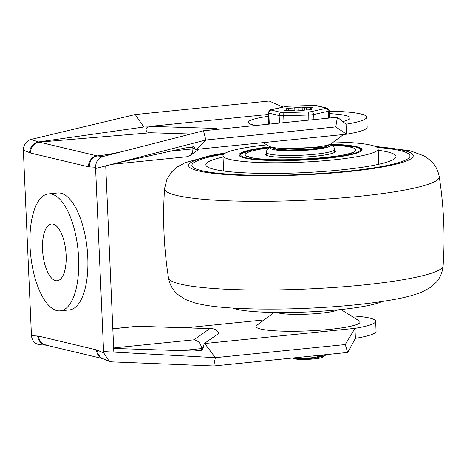 <?xml version="1.0" encoding="UTF-8"?>
<svg xmlns="http://www.w3.org/2000/svg" width="467" height="467" viewBox="0 0 467 467"><rect width="100%" height="100%" fill="white"/><g stroke="black" fill="none" stroke-linecap="round" stroke-linejoin="round"><path stroke-width="0.7" d="M95.548 167.262A1876.552 760.27 -95.8 0 0 89.43 166.877L89.588 163.777L90.604 160.876L92.373 158.459L94.737 156.76L96.698 156.066L108.566 154.414L121.35 151.81L102.909 156.533C98.193 158.225 95.741 161.804 95.548 167.262L95.601 168.505L205.848 140.012L203.478 130.766L121.35 151.81M97.375 155.949A6.17 1.36 85.8 0 1 97.224 155.908A10.076 9.124 103.4 0 0 88.496 166.812L30.507 153.03C30.787 146.912 33.694 143.276 39.24 142.12L150.555 132.762C146.871 133.509 143.445 128.297 148.617 126.925L150.059 126.382L268.373 114.45M213.337 129.773L216.799 128.466L215.199 129.581M213.296 129.773L216.799 128.466M346.059 124.234A66.67 8.482 -2.5 0 0 366.741 117.147L367.173 127.129A66.67 8.482 -2.5 0 1 346.496 134.216L346.059 124.234L337.402 117.258L335.767 126.913L346.496 134.216L195.714 149.446L193.478 146.755L192.818 147.216L184.786 148.027L193.478 146.755M111.771 164.326L186.87 156.749L189.841 155.651C191.925 154.081 192.941 151.828 192.889 148.88L194.546 147.718M184.786 148.027L115.904 163.257M283.055 107.089L269.173 101.041L135.255 114.549L143.813 127.012L38.592 141.933A6.17 3.543 -97.7 0 0 39.24 142.12L97.224 155.908L102.53 155.272M143.813 127.012L148.617 126.925M216.752 128.466L213.699 129.505M150.555 132.762L190.81 134.011M204.19 343.589L218.941 333.269C217.453 330.373 214.884 328.803 211.247 328.57L209.864 328.616L193.834 339.824C198.352 340.583 200.938 343.502 201.61 348.569L203.268 347.413L204.19 343.589L204.756 343.508L215.351 357.658L113.843 352.112L105.717 165.89M114.596 347.816L193.834 339.824M113.685 348.429L193.653 351.044L201.68 350.232L201.61 348.569L180.863 350.664M274.106 312.464L256.903 325.295A52.059 6.626 -2.5 0 0 308.366 330.899A52.059 6.626 -2.5 0 0 359.146 320.835L340.892 309.545M209.864 328.616L137.245 326.264L211.247 328.57M66.127 255.175A28.551 11.564 -95.8 0 0 51.469 223.967A28.551 11.564 -95.8 0 0 42.824 253.534A28.551 11.564 -95.8 0 0 57.196 280.778A28.551 11.564 -95.8 0 0 66.127 255.175M78.614 258.146A58.778 23.811 84.2 0 1 60.231 310.853A58.778 23.811 84.2 0 1 30.641 254.76A58.778 23.811 84.2 0 1 48.434 193.893A58.778 23.811 84.2 0 1 78.614 258.146M48.434 193.893L57.599 192.97A58.778 23.811 84.2 0 1 87.778 257.218A58.778 23.811 84.2 0 1 69.396 309.93L60.231 310.853M135.255 114.549L30.997 139.44C26.082 141.087 23.537 144.642 23.35 150.1L31.452 335.633A1876.552 760.27 -95.8 0 0 37.57 336.018L38.492 339.544L40.541 342.509L42.923 344.237L46.14 345.148M31.452 335.633C32.112 341.003 34.949 344.051 39.958 344.757L46.367 345.166M345.271 344.553L354.973 328.359L355.405 338.347L347.67 352.451L345.271 344.553L215.351 357.658L213.752 365.959L111.87 361.855L109.243 361.295L103.645 352.795L103.592 351.552L113.843 352.112M196.28 149.364L205.848 140.012L335.767 126.913M201.68 350.232L202.339 349.771L203.268 347.413M103.592 351.552L95.601 168.505M264.129 319.907L186.024 327.781M47.646 345.131L44.563 344.734L41.493 342.871L39.362 339.83L38.498 336.082A15.878 6.433 84.2 0 0 37.57 336.018M355.405 338.347A66.67 8.482 -2.5 0 0 376.087 331.261L375.649 321.278A66.67 8.482 -2.5 0 1 354.973 328.359L204.756 343.508M375.649 321.278A66.67 8.482 -2.5 0 0 350.986 315.785M102.127 358.364A10.076 9.124 -76.6 0 1 96.488 349.865L38.498 336.082M347.67 352.451L213.752 365.959M103.645 352.795A1876.552 760.27 84.2 0 1 97.434 350.25L98.029 353.7L99.88 356.712L101.952 358.271L109.243 361.295M23.35 150.1A1876.552 760.27 84.2 0 1 29.561 152.645C30.174 146.661 33.186 143.089 38.592 141.933L30.997 139.44M366.741 117.147A66.67 8.482 -2.5 0 0 329.317 111.169M337.402 117.258L203.478 130.766M192.818 147.216L192.889 148.88L172.142 150.969M97.475 155.931L102.909 156.538M400.225 150.631A109.155 13.887 177.5 0 1 409.985 155.885A109.155 13.887 177.5 0 1 301.536 174.524A109.155 13.887 177.5 0 1 191.879 165.406A109.155 13.887 177.5 0 1 223.868 154.116A109.155 13.887 177.5 0 0 191.879 165.406A109.155 13.887 177.5 0 0 301.536 174.524A109.155 13.887 177.5 0 0 409.985 155.885A109.155 13.887 177.5 0 0 400.225 150.631A109.155 13.887 177.5 0 0 377.132 147.426A109.155 13.887 177.5 0 1 400.225 150.631M378.223 150.269A95.163 12.107 177.5 0 1 387.493 151.915A95.163 12.107 177.5 0 1 396.004 156.492A95.163 12.107 177.5 0 1 301.46 172.743A95.163 12.107 177.5 0 1 205.859 164.798A95.163 12.107 177.5 0 1 223.033 157.046M333.572 141.956A77.668 9.883 177.5 0 1 371.218 145.202A77.668 9.883 177.5 0 1 378.165 148.938A77.668 9.883 177.5 0 1 300.999 162.201A77.668 9.883 177.5 0 1 222.975 155.715A77.668 9.883 177.5 0 1 266.785 144.869M330.537 144.186A61.574 7.834 177.5 0 1 356.578 146.679A61.574 7.834 177.5 0 1 362.088 149.638A61.574 7.834 177.5 0 1 300.911 160.152A61.574 7.834 177.5 0 1 239.051 155.009A61.574 7.834 177.5 0 1 270.008 146.831M381.819 301.559A77.668 9.883 177.5 0 1 307.537 311.968A77.668 9.883 177.5 0 1 232.636 308.068M266.435 153.334A34.984 4.454 -2.5 0 0 265.635 154.338A34.984 4.454 -2.5 0 0 300.783 157.262A34.984 4.454 -2.5 0 0 335.545 151.285A34.984 4.454 -2.5 0 0 334.664 150.356M322.767 356.502L322.551 357.051C321.926 358.487 307.63 359.818 299.032 359.351L316.27 357.92L325.137 355.527L325.878 354.651M325.102 354.727L316.235 357.121C305.838 358.831 292.249 358.866 293.048 357.938M320.549 355.189L322.224 355.854M316.836 355.562A13.274 1.687 177.5 0 1 321.506 356.047M322.773 356.531L322.785 356.706A13.274 1.687 177.5 0 1 322.534 357.051M322.551 357.051L325.137 355.527M293.066 357.961A16.468 2.096 -2.5 0 0 293.066 358.002A16.468 2.096 -2.5 0 0 299.032 359.351M299.417 110.819A5.598 0.712 177.5 0 1 302.604 110.317A11.897 1.512 -2.5 0 0 304.548 110.124A5.598 0.712 177.5 0 1 308.78 109.873L311.22 109.336A5.598 0.712 177.5 0 1 310.257 108.98A5.598 0.712 177.5 0 1 310.357 108.84A11.897 1.512 -2.5 0 0 310.567 108.56A5.598 0.712 177.5 0 1 312.219 107.988L312.884 107.754L310.485 107.573A5.598 0.712 177.5 0 1 306.434 107.579A11.897 1.512 -2.5 0 0 304.7 107.492A5.598 0.712 177.5 0 1 302.12 107.171L297.946 107.299A5.598 0.712 177.5 0 1 294.759 107.795A11.897 1.512 -2.5 0 0 292.815 107.994A5.598 0.712 177.5 0 1 288.577 108.245L286.137 108.782A5.598 0.712 177.5 0 1 287.1 109.138A5.598 0.712 177.5 0 1 287.007 109.278A11.897 1.512 -2.5 0 0 286.796 109.558A5.598 0.712 177.5 0 1 285.139 110.13L284.479 110.364L286.872 110.545A5.598 0.712 177.5 0 1 290.923 110.539A11.897 1.512 -2.5 0 0 292.663 110.621A5.598 0.712 177.5 0 1 295.237 110.948L299.417 110.819M268.455 116.301A50.938 6.48 -2.5 0 0 252.828 124.823A50.938 6.48 -2.5 0 0 256.097 125.46M342.807 121.613A50.938 6.48 -2.5 0 0 329.422 113.639M263.149 142.622L269.22 146.375A31.598 4.022 -2.5 0 0 271.415 147.169A31.598 4.022 -2.5 0 0 304.029 148.115A31.598 4.022 -2.5 0 0 331.278 143.667L343.549 134.514M216.764 128.454L150.059 126.382M277.007 312.505A31.598 4.022 -2.5 0 0 278.653 313.018A31.598 4.022 -2.5 0 0 310.07 314.034A31.598 4.022 -2.5 0 0 338.003 309.843M137.175 326.351L112.827 328.809M97.434 350.25A15.878 6.433 -95.8 0 0 96.488 349.865M29.561 152.645A15.878 6.433 -95.8 0 0 30.507 153.03M89.43 166.877A15.878 6.433 84.2 0 1 88.496 166.812M443.107 265.816A137.467 17.489 177.5 0 1 306.539 289.038A137.467 17.489 177.5 0 1 168.464 277.807C169.48 283.446 171.733 288.157 175.213 291.951L177.711 294.432L185.13 299.359L194.792 302.925C204.464 305.453 216.968 307.163 232.303 308.051C254.988 309.417 280.655 309.463 309.306 308.185C343.747 306.55 372.771 303.515 396.372 299.073C406.681 297.164 415.414 294.718 422.571 291.729L430.066 287.649L435.933 282.547C439.996 278.221 442.389 272.646 443.107 265.816C445.127 235.934 443.831 206.198 439.213 176.608A137.467 17.489 177.5 0 1 302.698 200.325A137.467 17.489 177.5 0 1 164.565 188.61C162.551 218.48 163.847 248.216 168.464 277.807M376.011 146.772A112.43 14.308 177.5 0 1 403.208 150.333A112.43 14.308 177.5 0 1 357.903 170.537A112.43 14.308 177.5 0 1 210.67 173.047A112.43 14.308 177.5 0 1 224.931 153.369M273.674 148.331A26.87 3.421 -2.5 0 0 300.474 150.193A26.87 3.421 -2.5 0 0 327.017 146.002M270.486 147.082L267.655 148.979L266.844 150.199L266.394 152.429A34.149 4.343 -2.5 0 0 300.695 155.278A34.149 4.343 -2.5 0 0 334.623 149.446L333.981 147.268L333.07 146.124L330.076 144.484M329.632 144.747A29.946 3.812 177.5 0 1 300.491 150.584A29.946 3.812 177.5 0 1 270.959 147.309M268.939 147.887A55.421 7.052 -2.5 0 0 250.16 157.408A55.421 7.052 -2.5 0 0 336.24 156.188A55.421 7.052 -2.5 0 0 331.687 145.149M270.387 147.035A59.893 7.624 -2.5 0 0 246.086 157.817A59.893 7.624 -2.5 0 0 340.91 156.229A59.893 7.624 -2.5 0 0 330.175 144.426M283.848 112.646A2.796 0.356 177.5 0 1 281.578 112.535A2.796 2.533 103.4 0 0 279.149 115.565A5.598 0.712 -2.5 0 0 283.702 115.787L283.848 112.646L308.757 111.887L308.827 120.142M269.284 124.129L268.805 113.107L279.149 115.565L279.482 123.101M285.541 106.534A2.796 2.247 77.5 0 1 286.055 106.488A2.796 0.356 177.5 0 1 288.606 106.231L285.576 106.529L271.018 109.751C270.241 109.237 269.336 110.27 268.303 112.833A5.598 0.712 -2.5 0 0 268.805 113.107A2.796 2.533 -76.6 0 1 271.228 110.078A2.796 0.356 177.5 0 1 271.502 109.71A2.796 2.247 -102.5 0 0 270.983 109.757M284 122.646L283.702 115.787L308.605 115.022A5.598 0.712 -2.5 0 0 313.696 114.508L328.254 111.292A5.598 0.712 -2.5 0 0 329.299 110.831C327.869 108.338 327.069 107.428 326.9 108.093L316.55 105.63L313.544 105.449L288.676 106.231M313.923 119.628L313.696 114.508A2.796 2.247 -102.5 0 0 311.302 111.631A2.796 0.356 177.5 0 1 308.757 111.887M326.941 108.105A2.796 2.533 103.4 0 0 326.129 108.04A2.796 0.356 177.5 0 1 325.861 108.408A2.796 2.247 77.5 0 1 328.254 111.292L328.552 118.151M313.585 105.472L313.509 105.472A2.796 0.356 177.5 0 1 315.785 105.583A2.796 2.533 -76.6 0 1 316.591 105.641M288.606 106.231L313.509 105.472M271.502 109.71L286.055 106.488M281.578 112.535L271.228 110.078M325.861 108.408L311.302 111.631M315.785 105.583L326.129 108.04M288.577 108.245L288.676 110.486M298.104 111.023L297.946 107.299M302.12 107.171L302.26 110.352M304.811 110.095L304.7 107.492M306.434 107.579L306.539 109.949M286.837 110.545L286.796 109.558M287.007 109.278L287.059 110.533M310.532 108.659L310.485 107.573M294.759 107.795L294.893 110.837M292.926 110.632L292.815 107.994M285.139 110.13L285.156 110.539M311.238 109.652L311.22 109.336M189.841 155.651L199.251 149.066M258.053 125.261L256.99 125.01M331.278 143.667C327.297 146.142 323.456 147.566 319.761 147.934L308.033 149.411L288.145 150.024L276.738 149.043L269.22 146.375M112.821 328.727L137.245 326.264M45.334 344.961L102.582 358.568M439.213 176.608C437.9 169.871 435.034 164.524 430.609 160.566L424.316 155.996L410.119 150.783L375.042 146.346M164.565 188.598L166.9 179.293L171.745 171.874L177.612 166.766L185.107 162.691L211.3 155.348L225.859 152.861M222.975 155.715L223.64 171.021M378.165 148.938L378.83 164.25M324.075 147.35L324.524 146.977L276.242 149.084M266.394 152.429L266.517 155.272M334.623 149.446L334.746 152.295M354.4 151.302C355.463 156.719 269.436 163.473 250.621 157.437L246.856 156.001M361.907 150.286L360.477 148.716L355.375 146.825L330.198 144.408M270.364 147.017L252.758 149.755L240.575 153.952L239.285 155.639M287.1 109.138L287.164 110.527M310.257 108.98L310.292 109.792M329.299 110.825L329.614 118.046M268.303 112.833L268.799 124.181"/></g></svg>
